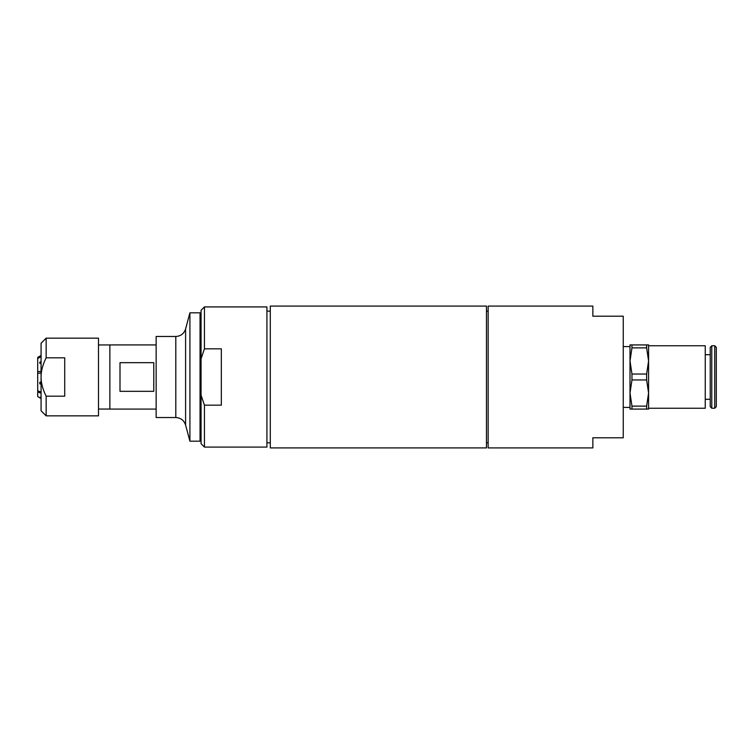<?xml version="1.0" encoding="UTF-8"?>
<svg xmlns="http://www.w3.org/2000/svg" width="754" height="754" viewBox="0 0 754 754"><rect width="100%" height="100%" fill="white"/><g stroke="black" fill="none" stroke-linecap="round" stroke-linejoin="round"><path stroke-width="1.13" d="M41.074 393.286L37.7 391.863L37.7 390.713L41.074 392.137M41.074 356.651L37.7 358.518L37.7 357.415L41.074 355.464M41.074 372.938L37.7 373.381L37.7 358.518M40.132 397.235A113.873 110.904 0 0 0 39.821 397.443L41.074 397.773M41.074 398.15L39.821 397.443M41.074 362.91L39.821 363.409L39.821 362.174L41.074 361.675M41.074 383.598A113.873 33.091 0 0 0 39.821 383.852L39.821 382.231L41.074 382.448M41.074 384.059L39.821 383.852M41.074 398.536L37.7 396.585L37.7 391.863M37.7 371.741L41.074 371.298M37.7 358.027L41.074 356.161M39.821 362.174A113.873 77.813 180 0 0 41.074 362.768M37.7 390.713L37.7 373.381M156.144 354.606L156.144 417.527L175.805 417.527L175.805 336.473L156.144 336.473L156.144 354.606M189.914 341.534L189.914 441.175L200.046 441.175L200.046 312.825L189.914 312.825L189.914 341.534M109.867 409.083L109.867 344.917L109.867 409.083L156.144 409.083M119.999 377L119.999 362.674L153.778 362.674L153.778 391.326L119.999 391.326L119.999 377M488.149 377L488.149 447.923L592.851 447.923L592.851 437.791L623.247 437.791L623.247 316.209L592.851 316.209L592.851 306.077L488.149 306.077L488.149 377M486.462 306.077L486.462 447.923L270.3 447.923L270.3 306.077L486.462 306.077M46.145 338.16L41.074 343.221L41.074 410.779L46.145 415.84L46.145 396.18C42.733 389.328 41.046 382.938 41.074 377C41.046 371.062 42.733 364.672 46.145 357.82L46.145 338.16L98.491 338.16L98.491 415.84L46.145 415.84M46.145 357.82L64.721 357.82L64.721 396.18L46.145 396.18M201.064 395.209L201.064 358.791L204.438 348.829L204.438 306.916L266.925 306.916L266.925 447.084L204.438 447.084L204.438 405.171L201.064 395.209L201.064 443.71L204.438 447.084M204.438 306.916L201.064 310.29L201.064 358.791M204.438 348.829L221.327 348.829L221.327 405.171L204.438 405.171M648.581 345.756L705.254 345.756L705.254 408.244L648.581 408.244M716.3 362.156L716.3 406.679L714.735 408.244L714.735 345.756L716.3 347.321L716.3 362.156M711.785 408.244L710.221 406.679L710.221 347.321L711.785 345.756L711.785 408.244L714.735 408.244M631.956 406.123L630.005 393.041L631.956 379.959L646.63 379.959L648.581 393.041L646.63 406.123L631.956 406.123L631.956 409.083L648.581 409.083L648.581 360.959L646.63 374.041L631.956 374.041L630.005 360.959L631.956 347.877L646.63 347.877L648.581 360.959L648.581 344.917L630.005 344.917L630.005 409.083L631.956 409.083M631.956 347.877L631.956 344.917M646.63 344.917L646.63 347.877M631.956 379.959L631.956 374.041M646.63 374.041L646.63 379.959M646.63 406.123L646.63 409.083M175.805 336.473C180.743 336.18 184.004 333.673 185.597 328.961L185.597 425.039C184.004 420.327 180.743 417.82 175.805 417.527M266.925 442.843L270.3 442.843M266.925 311.157L270.3 311.157M486.462 442.843L488.149 442.843M486.462 311.157L488.149 311.157M185.597 425.039L189.914 441.175M185.597 328.961L189.914 312.825M109.867 344.917L156.144 344.917M200.046 409.083L201.064 409.083M200.046 344.917L201.064 344.917M109.839 344.946L98.491 344.946M109.839 409.054L98.491 409.054M623.247 407.396L630.005 407.396M623.247 346.604L630.005 346.604M711.785 345.756L714.735 345.756M705.254 399.29L710.221 399.29M705.254 354.71L710.221 354.71"/></g></svg>
